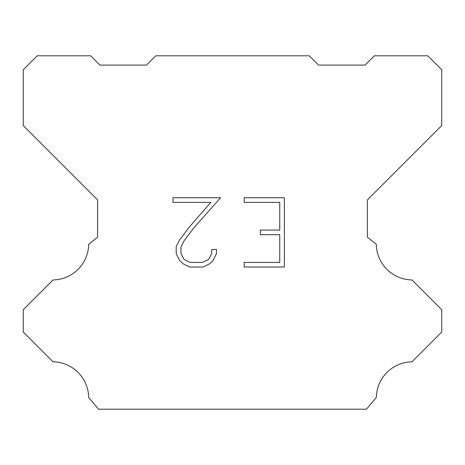 <?xml version="1.0" encoding="UTF-8"?>
<svg xmlns="http://www.w3.org/2000/svg" width="465" height="465" viewBox="0 0 465 465"><rect width="100%" height="100%" fill="white"/><g stroke="black" fill="none" stroke-linecap="round" stroke-linejoin="round"><path stroke-width="0.7" d="M279.75 262.411L279.75 234.703L260.359 234.703L260.359 230.088L279.75 230.088L279.75 202.38L244.172 202.38L244.172 197.759L284.365 197.759L284.365 267.026L244.172 267.026L244.172 262.411L279.75 262.411M216.463 249.461L216.463 253.617L213.168 260.377L209.744 263.736L202.978 267.026L189.674 267.026L182.954 263.69L179.525 260.307L176.189 253.547L176.189 246.688L179.525 240.062L189.313 227.036L210.825 202.38L172.986 202.38L172.986 197.759L220.608 197.759L193.643 228.053L184.035 240.858L180.926 247.177L180.926 253.256L183.948 259.348L190.08 262.411L202.618 262.411L208.704 259.336L211.773 253.256L211.773 249.461L216.463 249.461M155.775 55.8L309.225 55.8L318.525 65.1L365.025 65.1L374.325 55.8L427.8 55.8L441.75 69.75L441.75 125.55L367.35 199.95L367.35 237.15L376.319 244.294A36.27 36.27 0 0 0 411.984 279.959L441.744 309.719L441.744 332.039L411.984 361.811A36.27 36.27 0 0 0 376.33 397.47L366.42 409.2L98.58 409.2L88.67 397.47A36.253 36.253 0 0 0 53.016 361.811L23.256 332.039L23.256 309.719L53.016 279.959A36.287 36.287 0 0 0 88.681 244.294L97.65 237.15L97.65 199.95L23.25 125.55L23.25 69.75L37.2 55.8L90.675 55.8L99.975 65.1L146.475 65.1L155.775 55.8"/></g></svg>
